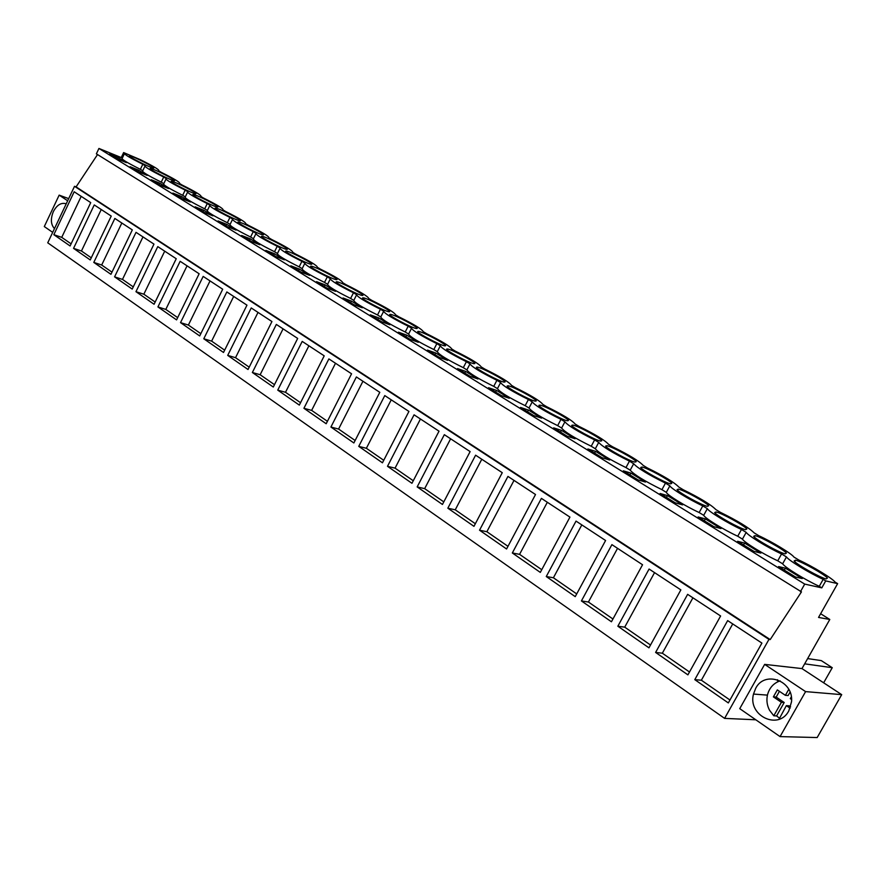 <?xml version="1.0" encoding="UTF-8"?>
<svg xmlns="http://www.w3.org/2000/svg" width="886" height="886" viewBox="0 0 886 886"><rect width="100%" height="100%" fill="white"/><g stroke="black" fill="none" stroke-linecap="round" stroke-linejoin="round"><path stroke-width="1.33" d="M97.526 154.563L76.085 186.891L74.524 186.304L47.744 242.808L724.604 718.38L755.802 719.786M76.085 186.891L770.2 639.57L801.465 591.87L96.375 153.843L98.933 148.449L121.249 157.564L123.63 152.569L140.63 159.812C153.732 166.346 159.746 169.99 158.66 170.732L161.053 172.227C174.453 178.917 180.6 182.649 179.47 183.435L182.007 184.975C195.562 191.73 201.864 195.562 200.923 196.47L203.525 198.054C217.225 204.876 223.704 208.819 222.951 209.871L225.62 211.488C239.486 218.388 246.142 222.441 245.588 223.626L248.335 225.299C262.345 232.276 269.189 236.429 268.846 237.78L271.67 239.497C285.846 246.541 292.878 250.816 292.768 252.322L295.669 254.083C310.011 261.215 317.243 265.612 317.376 267.284L320.355 269.1C334.864 276.299 342.306 280.829 342.683 282.678L345.761 284.539C360.436 291.837 368.1 296.489 368.753 298.527L371.91 300.443C386.772 307.819 394.658 312.614 395.588 314.84L398.855 316.823C413.884 324.276 422.013 329.227 423.242 331.663L426.609 333.701C441.826 341.243 450.21 346.337 451.76 348.995L455.216 351.1C470.621 358.73 479.271 363.991 481.153 366.87L484.731 369.041C500.324 376.76 509.24 382.187 511.488 385.321L515.176 387.559C530.969 395.366 540.183 400.97 542.808 404.359L546.607 406.674C562.599 414.57 572.112 420.363 575.147 424.029L579.079 426.421C595.281 434.417 605.105 440.386 608.571 444.351L612.636 446.821C629.038 454.917 639.205 461.097 643.125 465.36L647.334 467.919C663.957 476.103 674.467 482.505 678.875 487.101L683.228 489.748C700.073 498.032 710.949 504.655 715.877 509.594L720.384 512.341C737.451 520.735 748.725 527.591 754.207 532.907L758.881 535.742C772.47 542.01 791.563 553.584 793.934 557.061L798.773 560.007C812.473 566.298 832.264 578.292 835.133 582.113L837.635 583.641L825.73 580.895L823.194 579.344C808.984 572.854 788.618 560.384 786.469 556.94L781.574 553.96C767.486 547.493 747.862 535.487 746.189 532.364L741.471 529.485C727.495 523.05 708.578 511.477 707.349 508.664L702.797 505.895C688.931 499.494 670.691 488.33 669.871 485.805L665.475 483.125C648.22 474.608 637.632 468.14 633.678 463.732L629.448 461.141C612.425 452.735 602.192 446.489 598.726 442.402L594.628 439.899C577.849 431.604 567.948 425.568 564.936 421.791L560.971 419.377C544.414 411.17 534.845 405.334 532.253 401.845L528.421 399.508C512.075 391.413 502.816 385.764 500.623 382.553L496.913 380.293C480.788 372.297 471.817 366.826 470.001 363.869L466.413 361.676C450.487 353.791 441.804 348.486 440.331 345.773L436.853 343.646C421.138 335.849 412.721 330.711 411.58 328.23L408.202 326.181C392.697 318.473 384.524 313.489 383.704 311.23L380.426 309.225C365.11 301.617 357.18 296.777 356.659 294.728L353.481 292.79C338.352 285.259 330.655 280.574 330.4 278.713L327.322 276.831C312.37 269.388 304.906 264.836 304.917 263.164L301.916 261.337C287.153 253.983 279.898 249.553 280.153 248.058L277.24 246.275C262.655 239.01 255.6 234.712 256.087 233.372L253.252 231.645C238.843 224.457 231.988 220.282 232.686 219.097L229.939 217.424C215.697 210.314 209.03 206.25 209.938 205.22L207.258 203.581C193.181 196.559 186.691 192.605 187.799 191.708L185.196 190.125C171.308 183.192 164.984 179.337 166.236 178.562L163.711 177.023C150.188 170.267 143.997 166.513 145.149 165.76L142.801 164.264C129.611 157.686 123.553 154.02 124.627 153.278L123.63 152.569M820.635 613.732L829.794 619.469L801.974 668.587L841.7 694.646L817.169 737.551L780.057 736.598L739.744 708.656L764.651 664.378L801.974 668.587M74.524 186.304L768.959 639.393L724.604 718.38M53.836 234.679L70.094 245.965L90.726 202.617L74.18 191.764L53.836 234.679L61.732 237.359L81.202 196.36M512.329 552.975L541.401 498.375L569.942 517.103L540.305 572.4L512.329 552.975L519.573 554.348L547.338 502.262M479.536 530.205L506.57 548.977L535.521 494.51L507.944 476.413L479.536 530.205L486.868 531.711L514.013 480.4M581.415 600.941L611.44 621.773L642.549 564.747L611.905 544.635L581.415 600.941L588.426 602.026L617.542 548.345M546.263 576.531L575.235 596.643L605.592 540.504L576.033 521.101L546.263 576.531L553.407 577.772L581.825 524.9M180.522 322.626L203.171 276.41L222.696 289.224L199.704 335.938L180.522 322.626L188.386 325.051L210.037 280.917M157.929 306.933L176.569 319.879L199.14 273.763L180.157 261.304L157.929 306.933L165.804 309.413L187.057 265.833M227.713 355.386L248.036 369.495L271.936 321.54L251.236 307.951L227.713 355.386L235.532 357.689L258.014 312.404M203.78 338.773L223.516 352.473L246.961 305.149L226.849 291.948L203.78 338.773L211.621 341.132L233.682 296.433M93.794 262.411L114.848 218.443L132.313 229.906L110.938 274.317L93.794 262.411L101.68 265.025L121.836 223.028M73.549 248.357L90.25 259.952L111.237 216.084L94.248 204.932L73.549 248.357L81.446 251.004L101.248 209.517M135.957 291.682L154.075 304.263L176.236 258.734L157.774 246.618L135.957 291.682L143.842 294.207L164.718 251.17M114.582 276.842L136.023 232.342L153.965 244.115L132.213 289.08L114.582 276.842L122.478 279.411L142.978 236.905M387.492 466.313L414.072 414.814L439.024 431.183L411.957 483.291L387.492 466.313L395.056 468.14L420.451 419M358.752 446.356L384.779 395.588L408.933 411.436L382.453 462.802L358.752 446.356L366.372 448.283L391.247 399.83M447.84 508.199L475.605 455.194L502.262 472.692L473.966 526.339L447.84 508.199L455.249 509.815L481.785 459.258M417.173 486.912L442.446 504.466L470.123 451.594L444.34 434.672L417.173 486.912L424.66 488.64L450.62 438.803M277.75 390.128L299.335 405.101L324.21 355.84L302.215 341.409L277.75 390.128L285.502 392.288L308.893 345.795M252.366 372.497L273.298 387.027L297.674 338.43L276.343 324.431L252.366 372.497L260.152 374.734L283.077 328.85M330.91 427.03L353.868 442.967L379.795 392.321L356.394 376.96L330.91 427.03L338.585 429.045L362.939 381.257M303.92 408.291L328.883 358.908L351.565 373.792L326.181 423.741L303.92 408.291L311.639 410.384L335.506 363.249M655.607 652.439L687.901 674.866L720.617 615.98L687.636 594.34L655.607 652.439L662.34 653.203L692.918 597.806M617.841 626.225L649.084 569.033L680.858 589.888L648.962 647.832L617.841 626.225L624.719 627.155L654.555 572.622M694.79 679.651L727.661 620.61L761.905 643.081L728.325 702.93L694.79 679.651L701.369 680.215L732.733 623.932M770.2 639.57L768.959 639.393M800.468 591.66L804.721 584.095L821.798 587.861L819.273 586.31C805.064 579.843 784.741 567.328 782.626 563.806L786.469 556.94M98.933 148.449L804.721 584.095M144.883 166.313L142.724 170.821C141.55 171.629 147.718 175.395 161.252 182.139L163.766 183.679C162.492 184.509 168.805 188.386 182.682 195.297L185.285 196.902C184.155 197.833 190.634 201.809 204.71 208.83L207.379 210.469C206.438 211.555 213.094 215.641 227.337 222.729L230.083 224.413C229.352 225.642 236.197 229.851 250.605 237.027L253.429 238.755C252.92 240.139 259.963 244.47 274.538 251.724L277.451 253.507C277.163 255.057 284.406 259.509 299.169 266.852L302.159 268.679C302.126 270.418 309.579 274.992 324.52 282.412L327.599 284.306C327.82 286.222 335.495 290.94 350.623 298.449L353.791 300.398C354.289 302.514 362.197 307.364 377.514 314.973L380.781 316.978C381.567 319.292 389.718 324.298 405.234 331.995L408.601 334.066C409.697 336.602 418.103 341.763 433.819 349.549L437.285 351.687C438.725 354.455 447.397 359.782 463.3 367.668L466.889 369.872C468.672 372.884 477.62 378.377 493.746 386.362L497.445 388.633C499.604 391.911 508.841 397.592 525.176 405.666L528.997 408.014C531.556 411.569 541.102 417.439 557.659 425.623L561.613 428.049C564.581 431.892 574.46 437.961 591.239 446.245L595.326 448.759C598.748 452.912 608.959 459.181 625.97 467.575L630.201 470.178C634.099 474.663 644.676 481.153 661.931 489.659L666.305 492.35C667.092 494.942 685.288 506.161 699.165 512.529L703.694 515.32C704.891 518.199 723.762 529.828 737.739 536.229L742.446 539.12C744.085 542.31 763.654 554.37 777.753 560.805L782.626 563.806M124.372 153.799L122.235 158.284C121.138 159.07 127.196 162.747 140.376 169.315L142.746 170.765M121.249 157.564L122.279 158.195M118.215 157.575L126.443 162.636L117.794 159.126L109.565 154.053L118.215 157.575L117.55 158.971M181.785 198.586L190.401 201.997L181.486 196.515L172.87 193.082L181.785 198.586M227.48 226.761L218.056 220.946L226.628 224.291L236.053 230.094L227.48 226.761M251.314 241.457L259.853 244.746L250.162 238.777L241.612 235.477L251.314 241.457M496.525 390.394L488.518 387.714L501.31 395.599L509.273 398.246L496.525 390.394L495.628 392.099M713.883 526.683L721.005 528.554L705.322 518.897L698.135 516.959L713.883 526.683M744.605 543.085L737.606 541.302L753.964 551.391L760.875 553.097L744.605 543.085L743.564 544.979M138.548 171.917L147.187 175.406L138.748 170.212L130.109 166.712L138.548 171.917M159.834 183.18L168.506 188.519L159.879 185.074L151.196 179.725L159.834 183.18L159.137 184.62M675.265 502.86L660.07 493.491L667.435 495.584L682.563 504.887L675.265 502.86M406.74 335.141L398.478 332.195L410.096 339.36L418.325 342.273L406.74 335.141L405.899 336.769M353.935 304.729L362.296 307.785L351.399 301.085L343.015 297.995L353.935 304.729M327.122 288.194L316.524 281.659L324.963 284.816L335.539 291.317L327.122 288.194M381.578 321.773L370.315 314.829L378.643 317.852L389.873 324.763L381.578 321.773M435.724 352.982L427.539 350.114L439.522 357.501L447.674 360.336L435.724 352.982L434.871 354.633M299.302 269.023L290.818 265.811L301.107 272.146L309.568 275.336L299.302 269.023L298.527 270.562M274.372 253.684L265.855 250.417L275.845 256.575L284.351 259.82L274.372 253.684L273.619 255.201M204.312 212.474L212.906 215.852L203.747 210.215L195.153 206.826L204.312 212.474M638.009 479.891L645.462 482.062L630.865 473.08L623.345 470.843L638.009 479.891M567.317 436.3L575.058 438.736L561.425 430.341L553.639 427.872L567.317 436.3M595.547 451.339L609.657 460.022L602.048 457.719L587.883 448.98L595.547 451.339L594.595 453.123M469.912 376.24L477.975 378.986L465.637 371.389L457.53 368.609L469.912 376.24M533.76 415.612L541.623 418.148L528.433 410.041L520.525 407.449L533.76 415.612M785.373 568.17L778.584 566.575L795.562 577.041L802.262 578.558L785.373 568.17L784.298 570.097M153.488 168.041L153.433 168.041C150.432 168.041 125.757 155.393 129.921 155.98L129.921 155.98C132.944 155.991 157.331 168.484 153.488 168.041M714.681 512.562L716.054 511.953C721.924 513.171 744.661 525.741 746.843 528.997L745.48 529.684C739.467 528.399 716.375 515.552 714.681 512.562M753.676 536.34L755.06 535.62C761.085 536.927 783.811 549.564 786.414 553.074L785.051 553.861C778.872 552.499 755.78 539.585 753.676 536.34M311.684 264.283L311.174 264.294C307.276 264.006 283.121 251.369 285.813 251.037L286.278 251.037C290.143 251.325 314.009 263.762 311.684 264.283M708.667 505.773L707.327 506.349C701.457 505.164 678.355 492.372 677.048 489.615L678.399 489.105C684.125 490.235 706.884 502.761 708.667 505.773M417.749 331.497L418.591 331.408C423.154 331.973 446.533 344.366 445.569 345.728L444.683 345.839C440.054 345.252 416.376 332.638 417.749 331.497M336.259 281.803L336.879 281.77C341.01 282.158 364.678 294.584 362.872 295.426L362.219 295.47C358.033 295.06 334.066 282.446 336.259 281.803M536.263 400.904L535.177 401.125C530.083 400.339 506.681 387.703 507.135 385.997L508.199 385.809C513.204 386.573 536.285 398.977 536.263 400.904M505.075 381.921L504.045 382.11C499.117 381.39 475.627 368.764 476.391 367.258L477.388 367.103C482.25 367.79 505.419 380.194 505.075 381.921M601.771 440.752L600.564 441.095C595.159 440.143 571.913 427.473 571.703 425.369L572.899 425.081C578.193 425.978 601.118 438.415 601.771 440.752M636.203 461.695L634.93 462.104C629.37 461.074 606.19 448.371 605.625 446.057L606.877 445.702C612.326 446.677 635.173 459.136 636.203 461.695M671.809 483.357L670.503 483.845C664.788 482.737 641.641 469.99 640.722 467.465L642.029 467.033C647.611 468.085 670.414 480.577 671.809 483.357M538.887 405.367L540.017 405.123C545.178 405.954 568.17 418.369 568.48 420.496L567.328 420.784C562.078 419.909 538.754 407.261 538.887 405.367M417.162 328.451L416.365 328.54C411.879 328.019 388.101 315.394 389.762 314.43L390.527 314.364C394.946 314.862 418.425 327.266 417.162 328.451M389.618 311.684L388.888 311.75C384.557 311.296 360.68 298.671 362.618 297.873L363.304 297.829C367.579 298.272 391.147 310.687 389.618 311.684M174.298 180.711L174.188 180.7C171.076 180.666 146.434 168.008 150.432 168.484L150.487 168.484C153.61 168.528 177.953 181.021 174.298 180.711M474.852 363.537L473.899 363.692C469.115 363.038 445.536 350.413 446.61 349.095L447.53 348.973C452.248 349.605 475.516 362.009 474.852 363.537M336.913 279.622L336.326 279.655C332.283 279.311 308.217 266.686 310.676 266.199L311.207 266.188C315.206 266.52 338.984 278.946 336.913 279.622M193.115 194.51L193.303 194.521C196.659 194.632 220.869 207.114 217.624 207.058L217.38 207.047C214.013 206.947 189.526 194.289 193.115 194.51M171.485 181.331L171.607 181.331C174.841 181.409 199.129 193.89 195.673 193.702L195.496 193.702C192.262 193.635 167.687 180.965 171.485 181.331M240.172 220.78L239.862 220.769C236.374 220.625 211.953 207.966 215.342 208.066L215.597 208.077C219.064 208.221 243.196 220.692 240.172 220.78M794.122 561.004L795.506 560.162C801.664 561.547 824.412 574.261 827.446 578.037L826.095 578.957C819.771 577.506 796.647 564.504 794.122 561.004M287.175 249.376L286.732 249.376C282.977 249.132 258.723 236.496 261.658 236.307L262.057 236.318C265.789 236.551 289.744 248.999 287.175 249.376M263.341 234.879L262.976 234.879C259.354 234.679 235.011 222.032 238.179 221.998L238.5 221.998C242.099 222.187 266.143 234.646 263.341 234.879M837.635 583.641L818.542 617.431L829.794 619.469M67.657 200.779L59.163 195.13L68.676 198.619M59.163 195.13L44.3 226.561L52.684 232.376M66.162 203.924L65.354 203.581C60.713 202.628 56.715 205.297 53.37 211.577C50.413 218.842 50.779 224.523 54.467 228.621M71.102 243.849L61.732 237.359M140.376 169.315L142.801 164.264M807.633 658.586L821.278 660.602L832.253 667.701L804.665 663.835M823.648 682.807L832.253 667.701M821.798 587.861L825.73 580.895M819.273 586.31L823.194 579.344M777.753 560.805L781.574 553.96M780.057 736.598L805.595 691.612L764.651 664.378M805.595 691.612L841.7 694.646M788.828 710.849L791.53 701.756C793.812 680.658 764.684 670.148 755.68 688.344L753.499 694.07C747.54 715.622 778.561 730.817 788.828 710.849M729.964 700.018L701.369 680.215M777.742 681.788L777.498 679.739M91.269 257.815L81.446 251.004M161.252 182.139L163.711 177.023M138.748 170.212L138.072 171.629M111.979 272.157L101.68 265.025M182.682 195.297L185.196 190.125M185.285 196.902L187.511 192.295M133.277 286.887L122.478 279.411M204.71 208.83L207.258 203.581M207.379 210.469L209.672 205.774M181.486 196.515L180.788 197.966M155.161 302.048L143.842 294.207M227.337 222.729L229.939 217.424M230.083 224.413L232.431 219.617M203.747 210.215L203.038 211.676M177.665 317.631L165.804 309.413M250.605 237.027L253.252 231.645M253.429 238.755L255.844 233.86M226.628 224.291L225.908 225.786M200.823 333.657L188.386 325.051M274.538 251.724L277.24 246.275M277.451 253.507L279.932 248.49M250.162 238.777L249.42 240.283M224.656 350.169L211.621 341.132M299.169 266.852L301.916 261.337M302.159 268.679L304.718 263.552M249.199 367.158L235.532 357.689M324.52 282.412L327.322 276.831M327.599 284.306L330.234 279.046M274.483 384.668L260.152 374.734M350.623 298.449L353.481 292.79M353.791 300.398L356.515 295.005M324.963 284.816L324.176 286.377M300.542 402.709L285.502 392.288M377.514 314.973L380.426 309.225M380.781 316.978L383.594 311.44M351.399 301.085L350.601 302.669M327.41 421.304L311.639 410.384M405.234 331.995L408.202 326.181M408.601 334.066L411.514 328.374M378.643 317.852L377.824 319.458M355.131 440.497L338.585 429.045M433.819 349.549L436.853 343.646M437.285 351.687L440.298 345.839M383.738 460.299L366.372 448.283M463.3 367.668L466.413 361.676M466.889 369.872L470.001 363.869M413.275 480.755L395.056 468.14M493.746 386.362L496.913 380.293M497.445 388.633L500.623 382.553M465.637 371.389L464.762 373.061M443.797 501.886L424.66 488.64M525.176 405.666L528.421 399.508M528.997 408.014L532.253 401.845M475.35 523.726L455.249 509.815M557.659 425.623L560.971 419.377M561.613 428.049L564.936 421.791M528.433 410.041L527.524 411.768M507.977 546.319L486.868 531.711M591.239 446.245L594.628 439.899M595.326 448.759L598.726 442.402M561.425 430.341L560.495 432.091M541.745 569.698L519.573 554.348M625.97 467.575L629.448 461.141M630.201 470.178L633.678 463.732M576.72 593.919L553.407 577.772M661.931 489.659L665.475 483.125M666.305 492.35L669.871 485.805M630.865 473.08L629.891 474.885M612.946 619.004L588.426 602.026M699.165 512.529L702.797 505.895M703.694 515.32L707.349 508.664M667.435 495.584L666.427 497.423M650.512 645.008L624.719 627.155M737.739 536.229L741.471 529.485M742.446 539.12L746.189 532.364M705.322 518.897L704.304 520.769M689.496 671.998L662.34 653.203M780.123 680.858C773.5 683.172 769.269 687.924 767.431 695.122C766.335 700.372 767.032 705.4 769.524 710.229L773.788 715.788L781.419 702.31L773.378 696.872L776.18 697.083L779.425 691.335M788.761 689.352L785.373 695.333L777.321 689.906L773.378 696.872M791.32 696.861L790.301 698.644L791.563 699.497M790.102 708.191L786.336 705.644L779.015 719.299M779.303 718.048L776.59 715.932L784.199 702.509L776.18 697.083M773.788 715.788L776.59 715.932M785.373 695.333L788.141 695.543L790.068 692.154M790.578 706.818L789.105 705.821L786.336 705.644M781.419 702.31L784.199 702.509M794.698 561.602L795.506 560.162M767.431 695.122L753.499 694.07M163.766 183.69L165.948 179.171M285.99 251.613L286.278 251.037M310.897 266.808L311.207 266.188M336.536 282.435L336.879 281.77M362.95 298.527L363.304 297.829M390.15 315.117L390.527 314.364M418.181 332.206L418.591 331.408M447.098 349.826L447.53 348.973M476.923 368L477.388 367.103M507.7 386.761L508.199 385.809M539.485 406.131L540.017 405.123M572.334 426.144L572.899 425.081M606.279 446.832L606.877 445.702M641.386 468.218L642.029 467.033M677.712 490.346L678.399 489.105M715.334 513.26L716.054 511.953M754.307 536.994L755.06 535.62"/></g></svg>
